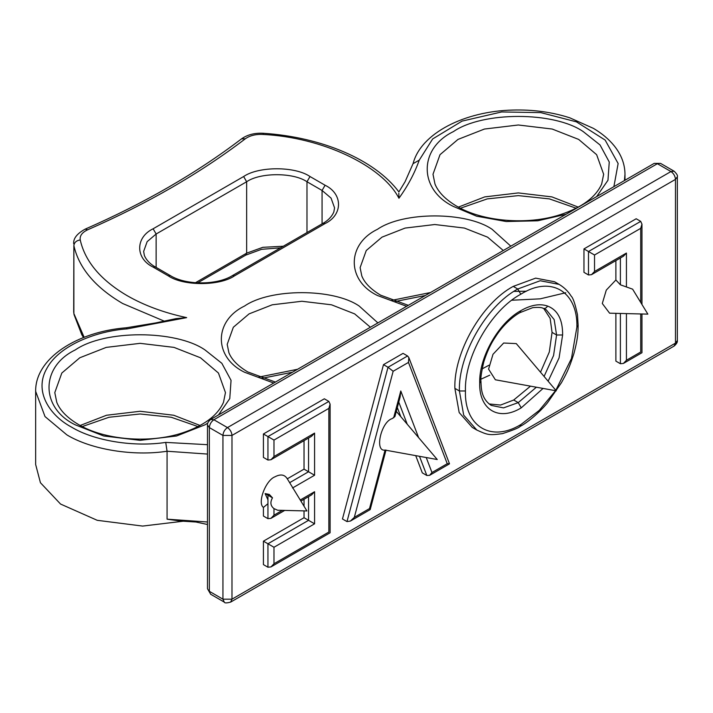 <?xml version="1.0" encoding="UTF-8"?>
<svg xmlns="http://www.w3.org/2000/svg" width="713" height="713" viewBox="0 0 713 713"><rect width="100%" height="100%" fill="white"/><g stroke="black" fill="none" stroke-linecap="round" stroke-linejoin="round"><path stroke-width="1.07" d="M127.083 328.898L126.361 327.766L155.55 322.953L176.084 318.631L186.672 317.624L127.083 328.898C98.1 330.787 59.714 344.691 47.031 368.104C33.27 391.312 49.981 415.626 71.416 427.051C94.08 440.866 133.901 447.345 165.728 442.399L207.483 444.689M615.88 260.601L615.88 279.986L606.282 290.12L602.298 303.497L609.597 313.185L647.859 314.13L632.618 289.166L620.399 284.817L620.399 257.981M286.991 478.298L306.938 510.963L277.696 510.241L273.979 508.61C270.468 505.847 269.969 502.255 272.5 497.834L265.111 493.574L267.945 499.822L267.945 503.708L263.418 507.424L263.418 516.043L267.945 518.654L267.945 503.708M289.656 482.674L308.551 471.756L304.032 469.145L287.277 478.815C284.692 474.528 280.583 473.86 274.951 476.819C265.726 480.161 257.099 503.066 263.418 507.424M393.638 417.854L400.777 390.991L400.136 396.918L394.913 416.579L392.186 418.593C381.09 421.731 374.245 451.997 385.065 450.081L437.256 459.529L396.294 411.365M516.274 343.604L503.663 343.024L492.995 354.29L488.583 369.156L495.383 379.788L556.274 390.822L516.274 343.604M615.88 279.986L620.399 284.817M626.433 313.595L626.433 360.252L623.42 363.434L620.399 363.728L615.88 361.117L615.88 313.337M594.526 271.484L626.433 253.062L623.42 256.243L591.514 274.665L588.492 274.968L583.965 272.348L583.965 248.908L636.183 218.757L640.711 221.369L641.958 224.132L640.711 228.338L594.526 255.004L594.526 271.484L591.514 274.665M272.5 497.834L269.3 494.421L265.111 493.574M308.551 438.032L308.551 471.756L314.585 475.241L292.517 487.986M273.979 508.61L273.979 515.169L270.958 518.351L267.945 518.654M354.316 517.362L369.512 508.583L370.181 509.608L350.386 521.069L346.99 521.586L342.463 518.975L383.487 364.655L403.05 353.363L407.569 355.974L408.825 357.534L408.469 362.418L393.148 371.268L354.316 517.362L350.386 521.069M304.032 469.145L304.032 440.643M314.585 433.103L311.572 436.285L270.958 459.733L267.945 460.037L263.418 457.416L263.418 433.976L324.335 398.799L328.862 401.41L330.11 404.173L328.862 408.38L273.979 440.073L273.979 456.552L314.585 433.103L314.585 475.241M300.244 500L314.585 491.72L314.585 523.814L273.979 547.263L273.979 563.742L270.958 566.924L267.945 567.227L263.418 564.607L263.418 541.167L304.032 517.718L304.032 510.891M304.032 506.203L304.032 499.26M426.231 457.532L431.971 472.523L429.591 475.339L426.837 475.491L422.31 472.871L415.715 455.634M400.697 416.383L397.31 407.533M559.099 284.38C564.268 287.499 568.297 291.43 571.193 296.162C573.109 297.882 575.204 304.094 577.477 314.798L578.136 325.351C577.895 330.262 578.635 335.761 573.929 353.496C568.707 369.913 565.944 374.37 561.452 382.685L547.807 402.346C544.349 407.061 530.9 420.759 520.071 426.454L520.027 426.472C518.841 427.836 512.977 430.224 502.424 433.647C488.753 435.447 487.781 434.992 476.828 430.055L472.291 427.435L459.172 412.542L454.876 388.362C453.62 352.882 481.712 303.248 513.235 286.394L535.659 278.132L554.598 281.778L559.126 284.398L540.187 280.744L517.763 289.006L513.235 286.394M588.492 274.968L588.492 251.52L583.965 248.908M543.056 388.425L521.248 407.845C498.556 421.811 478.878 409.315 479.706 383.05C478.815 357.873 498.316 322.855 520.838 310.672C530.837 304.914 539.759 303.373 547.575 306.055C557.744 310.003 562.762 319.647 562.619 334.985L559.081 357.917L548.119 381.197M555.819 390.278L571.461 358.514L576.888 327.098C577.904 291.795 551.194 275.093 520.784 294.228C490.829 310.244 464.252 357.284 465.437 390.974C464.279 426.098 490.829 442.907 520.953 424.493L539.278 410.376L555.543 390.688M465.437 390.974L459.404 390.974L454.876 388.362M479.706 383.05L480.954 381.277C481.204 388.71 481.328 398.852 491.221 405.394L503.53 407.889L518.235 402.622L513.708 400.011L530.499 386.152M489.091 403.959L500.579 405.055L513.708 400.011M544.081 376.437L553.573 355.493L556.586 334.994L552.058 332.383L550.142 318.363L543.814 308.613M540.516 372.222L549.313 351.981L552.058 332.383M346.99 521.586L388.015 367.266L383.487 364.655M267.945 460.037L267.945 436.588L263.418 433.976M314.585 523.814L304.032 517.718M273.979 547.263L263.418 541.167M270.958 459.733L273.979 456.552M314.585 491.72L311.572 494.902L300.895 501.07M328.862 401.41L267.945 436.588L273.979 440.073M273.979 563.742L328.862 532.05C330.493 532.994 330.493 532.994 328.862 532.05L328.862 408.38M407.569 355.974L388.015 367.266L393.148 371.268M408.825 357.534L449.466 463.717L447.238 463.708L408.469 362.418M536.372 387.212L518.235 402.622L521.248 407.845M520.838 310.672L519.937 312.642L532.763 307.642C538.458 307.16 541.951 307.41 543.253 308.373L546.194 309.736L554.161 319.584L556.586 334.994L562.619 334.985M547.575 306.055C546.247 308.266 544.607 308.952 542.664 308.123M520.784 294.228L517.763 289.006C486.195 305.913 458.174 355.439 459.404 390.974L463.691 415.144L476.819 430.046M578.136 325.351L576.888 327.098M520.071 426.454L520.953 424.493M640.711 221.369L588.492 251.52L594.526 255.004M626.433 360.252L640.711 352.008C642.333 352.944 642.333 352.944 640.711 352.008L640.711 313.952M165.728 442.399L167.065 451.24L167.065 519.171L207.483 521.996M624.428 180.567L624.989 174.257C624.891 164.115 621.308 154.641 614.241 145.853C608.902 139.258 601.986 133.447 593.501 128.411L569.83 117.832C552.076 112.093 533.101 109.499 512.905 110.052C464.662 111.148 420.75 133.322 413.085 163.651L419.244 160.158C414.618 173.223 407.845 185.924 398.941 198.25C382.016 165.487 321.964 137.315 262.963 134.445C255.78 134.097 249.915 135.532 245.361 138.759C200.068 173.259 147.511 203.606 87.699 229.782C82.111 232.411 79.624 235.798 80.23 239.942C85.114 261.537 100.756 280.111 127.164 295.663C144.249 305.467 164.088 312.793 186.672 317.624M613.884 186.654L618.135 163.527L605.141 140.069L576.434 121.852L540.748 112.609L501.658 111.95L462.069 121.112L432.657 138.946L419.244 160.158M207.483 454.065L167.065 451.24C133.233 456.463 90.979 449.564 66.888 434.885L45.008 416.561L35.65 391.339L35.65 464.502L40.427 482.719L60.552 504.046L97.235 520.312L142.636 526.078L184.409 521.078M207.483 524.501L195.932 522.005L180.434 521.051L167.065 519.171M245.361 138.759L241.484 138.892C247.456 134.65 254.764 132.787 263.409 133.286C321.67 137.11 374.86 159.659 398.888 191.922L405.109 181.663L413.157 163.411M398.825 193.241L398.941 198.25M488.922 365.243L482.122 368.897M479.894 379.673L489.742 375.19M526.452 291.225L513.904 291.385M511.702 300.235L540.249 298.836L565.774 292.74M207.741 423.166L204.996 424.823L176.566 435.982L140.131 440.34L103.697 435.982L75.266 424.823C40.276 407.97 40.276 366.785 75.266 349.931C104.454 329.727 175.799 329.727 204.996 349.931L221.841 363.3L231.048 380.35L229.773 398.603L218.436 414.966M225.46 392.605L218.445 373.033L200.469 357.766L174.025 347.391L140.131 343.336L106.237 347.391L79.794 357.766L61.817 373.033L54.794 392.605L56.782 402.364C60.044 410.465 67.272 417.845 78.466 424.511C104.089 439.903 149.213 443.789 181.958 433.049C203.722 425.884 217.572 415.643 223.49 402.328L225.46 392.605M273.73 383.033L244.541 372.239C213.624 357.347 213.624 320.939 244.541 306.046C270.343 288.195 333.39 288.195 359.192 306.046L377.89 322.9M370.386 327.24L354.664 313.889L331.518 304.808L301.866 301.26L272.214 304.808L249.069 313.889L233.338 327.249L227.197 344.37L228.9 352.712C231.68 359.673 237.964 366.081 247.741 371.919L275.405 382.07M406.651 306.305L377.453 295.503C346.536 280.61 346.536 244.202 377.453 229.31C403.255 211.458 466.302 211.458 492.104 229.31L510.802 246.163M503.298 250.504L487.576 237.153L464.43 228.071L434.778 224.524L405.127 228.071L381.981 237.153L366.259 250.513L360.11 267.633L361.812 275.976C364.593 282.945 370.876 289.344 380.653 295.182L408.317 305.333M566.104 214.239L537.771 220.789L506.159 221.52L476.632 216.199L453.459 206.476C418.469 189.622 418.469 148.438 453.459 131.575C482.656 111.38 553.992 111.38 583.189 131.575L600.034 144.953L609.25 162.003L607.975 180.255L596.629 196.619M603.653 174.257L596.638 154.685L578.662 139.418L552.219 129.044L518.324 124.989L484.43 129.044L457.987 139.418L440.01 154.685L432.996 174.257L434.975 184.007C438.237 192.118 445.465 199.497 456.659 206.164C482.282 221.556 527.406 225.442 560.151 214.702C581.915 207.528 595.765 197.287 601.683 183.981L603.653 174.257M164.373 321.189L122.636 303.497C95.203 287.348 78.947 268.043 73.876 245.611L73.876 313.542L84.143 337.302M73.876 313.542L73.697 311.777L73.876 313.542M80.23 239.942C76.398 240.539 74.286 242.429 73.876 245.611L73.697 311.777M458.379 207.126L484.715 196.904L518.324 192.92L551.933 196.904L578.27 207.126M258.676 377.132L297.588 369.263M391.589 300.396L430.5 292.526M80.186 425.474L106.522 415.251L140.131 411.267L173.74 415.251L200.077 425.474M620.399 363.728L620.399 313.453M626.433 253.062L626.433 286.813M267.945 499.822L267.945 495.205L269.3 494.421M369.512 508.583L385.065 450.081M674.15 346.046C676.592 343.907 677.662 342.062 677.35 340.502L675.478 343.122L675.478 179.382L231.983 435.429L231.983 599.17L675.478 343.122L674.15 346.046L230.656 602.093L231.983 599.17L222.937 599.17L222.937 435.429L209.355 427.595L209.355 591.327L222.937 599.17L224.256 602.093C224.524 603.171 226.654 603.171 230.656 602.093M227.456 427.595L670.951 171.548L657.377 163.705L213.882 419.752L227.456 427.595C230.192 429.502 231.698 432.114 231.983 435.429L222.937 435.429C223.222 432.114 224.729 429.502 227.456 427.595M640.711 302.41L640.711 228.338M426.837 475.491L419.502 456.32M407.132 423.977L398.763 402.096M431.971 472.523L447.238 463.708M400.777 390.991L418.558 437.461M267.945 567.227L267.945 543.778L308.551 520.33L308.551 496.649M273.979 515.169L282.321 510.356M153.117 228.784L243.632 176.53C258.561 166.191 295.066 166.191 310.003 176.53L325.083 185.237C342.989 193.865 342.989 214.934 325.083 223.561L234.577 275.815C219.64 286.145 183.143 286.145 168.206 275.815L153.117 267.099C135.22 258.48 135.22 237.402 153.117 228.784L156.138 234.007L156.138 267.402M87.699 229.782L85.132 229.149C77.004 233.614 73.189 238.516 73.697 243.846M263.409 133.286L262.963 134.445M674.15 171.227L670.951 171.548C673.678 173.455 675.184 176.066 675.478 179.382L677.35 176.771C677.929 175.746 676.86 173.901 674.15 171.227L660.577 163.393L654.178 163.393L210.683 419.44L213.882 419.752C211.155 421.668 209.649 424.28 209.355 427.595L207.483 424.984C207.171 423.424 208.241 421.579 210.683 419.44M224.256 602.093L210.683 594.259L207.483 588.715L207.483 424.984M654.178 163.393L660.577 163.393M168.206 275.815L170.336 275.601C185.906 285.316 216.877 285.316 232.447 275.601L322.953 223.347C324.914 222.349 331.117 218.481 333.827 211.975L334.566 207.884L331.055 198.098L322.071 190.46L306.982 181.753C293.408 172.359 260.227 172.359 246.645 181.753L246.645 253.168L262.803 247.322L283.302 246.243M310.003 176.53L306.982 181.753L306.982 232.563M195.433 282.731L246.645 253.168L245.762 255.12L197.688 282.874M243.632 176.53L246.645 181.753L156.138 234.007L147.154 241.645L143.643 251.431L144.382 255.521C147.092 262.027 153.295 265.896 155.256 266.894L153.117 267.099M325.083 185.237L322.071 190.46L322.071 223.855M232.447 275.601L234.577 275.815M322.953 223.347L325.083 223.561M83.51 337.552L81.781 334.682L73.965 314.406M35.65 391.339C35.106 358.666 76.63 331.705 126.37 327.766M386.009 450.055L370.181 509.608M270.958 518.351L284.719 510.41M330.11 404.173L330.11 532.771L270.958 566.924M449.395 463.905L429.591 475.339M480.954 381.339C480.455 378.692 481.4 372.195 483.797 361.856C486.89 352.142 490.669 343.996 495.125 337.427C503.414 324.076 514.465 315.502 519.991 312.606M641.958 224.132L641.958 304.46M641.958 313.978L641.958 352.73L623.42 363.434M624.989 174.257L624.989 180.237M241.484 138.892C196.61 173.072 144.489 203.16 85.132 229.149M677.35 340.502L677.35 176.771M210.683 594.259L207.483 588.715M576.193 208.223L549.42 198.9L518.324 195.62L487.229 198.9L460.455 208.223M425.367 295.494L394.824 301.599M292.455 372.231L261.912 378.336M198 426.57L171.227 417.257L140.131 413.977L109.036 417.257L82.253 426.57M170.336 275.601L155.256 266.894M280.512 247.848L261.555 249.318L245.762 255.12"/></g></svg>
